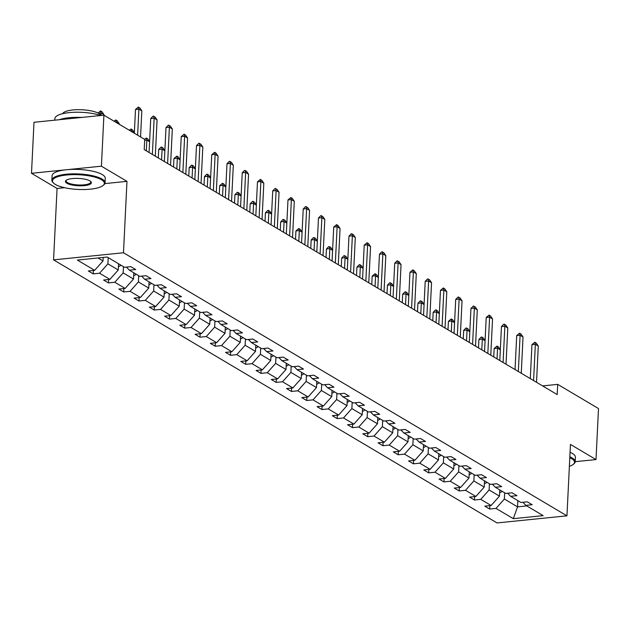 <?xml version="1.0" encoding="UTF-8"?>
<svg xmlns="http://www.w3.org/2000/svg" width="630" height="630" viewBox="0 0 630 630"><rect width="100%" height="100%" fill="white"/><g stroke="black" fill="none" stroke-linecap="round" stroke-linejoin="round"><path stroke-width="0.94" d="M53.566 259.867L497.038 522.939L566.953 515.828L123.48 252.756L53.566 259.867L57.062 188.464L64.583 187.701M104.84 183.606L126.977 181.353L101.414 166.186L31.5 173.297L57.062 188.464M31.5 173.297L33.996 122.291L103.911 115.18L101.414 166.186M575.198 461.695L596.004 459.577L598.5 408.571L557.692 384.363L542.587 385.906M504.661 492.794L504.362 499.031L517.553 506.859L513.308 518.671L496.007 508.402L489.675 509.048L489.841 505.638M517.86 500.622L517.553 506.859L526.782 505.914M504.362 499.031L496.007 508.402M489.416 483.753L489.108 489.983L499.472 496.133L491.116 505.504L484.785 506.15L489.675 509.048M491.116 505.504L480.753 499.362L474.429 499.999L474.595 496.59M474.169 474.705L473.862 480.934L484.226 487.084L475.87 496.464L469.539 497.101L474.429 499.999M475.87 496.464L465.507 490.313L459.175 490.959L459.349 487.541M458.923 465.657L458.616 471.894L468.98 478.036L460.624 487.415L454.293 488.061L459.175 490.959M460.624 487.415L450.261 481.265L443.93 481.911L444.095 478.501M443.67 456.616L443.37 462.845L453.726 468.996L445.371 478.367L439.039 479.013L443.93 481.911M445.371 478.367L435.015 472.224L428.683 472.87L428.849 469.452M428.424 447.568L428.116 453.805L438.48 459.947L430.125 469.326L423.793 469.964L428.683 472.87M430.125 469.326L419.761 463.176L413.43 463.822L413.603 460.412M413.178 438.527L412.87 444.756L423.234 450.899L414.879 460.278L408.547 460.924L413.43 463.822M414.879 460.278L404.515 454.135L398.184 454.773L398.349 451.363M397.924 429.479L397.625 435.708L407.98 441.858L399.625 451.238L393.301 451.875L398.184 454.773M399.625 451.238L389.269 445.087L382.938 445.733L383.103 442.315M382.678 420.43L382.371 426.667L392.734 432.81L384.379 442.189L378.047 442.835L382.938 445.733M384.379 442.189L374.015 436.039L367.692 436.684L367.857 433.275M367.432 411.39L367.125 417.619L377.488 423.769L369.133 433.141L362.801 433.786L367.692 436.684M369.133 433.141L358.769 426.998L352.438 427.644L352.611 424.226M352.178 402.342L351.879 408.579L362.234 414.721L353.879 424.1L347.555 424.738L352.438 427.644M353.879 424.1L343.523 417.95L337.192 418.596L337.357 415.186M336.932 393.293L336.625 399.53L346.988 405.673L338.633 415.052L332.301 415.698L337.192 418.596M338.633 415.052L328.277 408.909L321.946 409.547L322.111 406.137M321.686 384.253L321.379 390.482L331.742 396.632L323.387 406.003L317.055 406.649L321.946 409.547M323.387 406.003L313.023 399.861L306.692 400.507L306.865 397.089M306.44 375.204L306.133 381.441L316.496 387.584L308.141 396.963L301.809 397.609L306.692 400.507M308.141 396.963L297.777 390.813L291.446 391.458L291.611 388.048M291.186 366.164L290.887 372.393L301.242 378.543L292.887 387.915L286.563 388.56L291.446 391.458M292.887 387.915L282.531 381.772L276.2 382.418L276.365 379M275.94 357.115L275.633 363.352L285.996 369.495L277.641 378.874L271.309 379.512L276.2 382.418M277.641 378.874L267.277 372.724L260.954 373.37L261.119 369.96M260.694 348.067L260.387 354.304L270.75 360.447L262.395 369.826L256.064 370.471L260.954 373.37M262.395 369.826L252.032 363.683L245.7 364.321L245.865 360.911M245.44 339.027L245.141 345.256L255.496 351.406L247.141 360.777L240.817 361.423L245.7 364.321M247.141 360.777L236.785 354.635L230.454 355.281L230.619 351.863M230.194 329.978L229.887 336.215L240.25 342.358L231.895 351.737L225.564 352.383L230.454 355.281M231.895 351.737L221.532 345.586L215.208 346.232L215.373 342.822M214.948 320.938L214.641 327.167L225.005 333.317L216.649 342.689L210.318 343.334L215.208 346.232M216.649 342.689L206.286 336.546L199.954 337.192L200.127 333.774M199.702 311.889L199.395 318.126L209.751 324.269L201.403 333.648L195.072 334.286L199.954 337.192M201.403 333.648L191.04 327.498L184.708 328.143L184.873 324.726M184.448 302.841L184.149 309.078L194.505 315.22L186.149 324.6L179.818 325.245L184.708 328.143M186.149 324.6L175.794 318.457L169.462 319.095L169.627 315.685M169.202 293.8L168.895 300.03L179.259 306.18L170.903 315.551L164.572 316.197L169.462 319.095M170.903 315.551L160.54 309.409L154.208 310.055L154.381 306.637M153.956 284.752L153.649 290.989L164.013 297.132L155.657 306.511L149.326 307.156L154.208 310.055M155.657 306.511L145.294 300.36L138.962 301.006L139.128 297.596M138.702 275.712L138.403 281.941L148.759 288.091L140.403 297.462L134.08 298.108L138.962 301.006M140.403 297.462L130.048 291.32L123.716 291.958L123.882 288.548M123.456 266.663L123.149 272.892L133.513 279.043L125.157 288.422L118.826 289.06L123.716 291.958M125.157 288.422L114.794 282.272L108.47 282.917L108.636 279.5M108.21 257.615L107.903 263.852L118.267 269.994L109.911 279.373L103.58 280.019L108.47 282.917M109.911 279.373L99.548 273.231L93.216 273.869L93.382 270.459M97.989 257.969L103.013 260.954L94.657 270.325L88.334 270.971L93.216 273.869M94.657 270.325L77.364 260.064L107.218 257.032L124.512 267.293L130.843 266.648L135.734 269.545L129.402 270.191L139.765 276.334L146.097 275.696L150.98 278.594L144.648 279.232L155.012 285.382L161.343 284.736L166.226 287.634L159.902 288.28L170.257 294.43L176.589 293.785L181.479 296.683L175.148 297.329L185.511 303.471L191.835 302.825L196.725 305.731L190.394 306.369L200.757 312.519L207.089 311.874L211.971 314.772L205.648 315.417L216.003 321.56L222.335 320.922L227.225 323.82L220.894 324.466L231.257 330.608L237.581 329.962L242.471 332.861L236.14 333.506L246.503 339.657L252.835 339.011L257.717 341.909L251.386 342.555L261.749 348.697L268.081 348.051L272.971 350.957L266.64 351.595L276.995 357.745L283.327 357.1L288.217 359.998L281.886 360.643L292.249 366.786L298.581 366.148L303.463 369.046L297.132 369.692L307.495 375.834L313.827 375.189L318.709 378.087L312.385 378.732L322.741 384.883L329.073 384.237L333.963 387.135L327.632 387.781L337.995 393.923L344.319 393.277L349.209 396.183L342.877 396.821L353.241 402.972L359.572 402.326L364.455 405.224L358.131 405.87L368.487 412.012L374.818 411.374L379.709 414.272L373.377 414.918L383.741 421.06L390.065 420.415L394.955 423.313L388.623 423.959L398.987 430.109L405.318 429.463L410.201 432.361L403.869 433.007L414.233 439.149L420.564 438.512L425.455 441.409L419.123 442.047L429.479 448.198L435.81 447.552L440.701 450.45L434.369 451.096L444.733 457.238L451.064 456.6L455.947 459.498L449.615 460.144L459.979 466.287L466.31 465.641L471.193 468.539L464.869 469.185L475.225 475.335L481.556 474.689L486.447 477.587L480.115 478.233L490.479 484.376L496.802 483.738L501.693 486.636L495.361 487.273L505.725 493.424L512.056 492.778L516.939 495.676L510.607 496.322L520.971 502.472L527.302 501.827L532.192 504.724L525.861 505.37L543.162 515.631L513.308 518.671M103.911 115.18L144.719 139.387L144.215 149.594L557.196 394.569L557.692 384.363M507.615 493.227L510.607 496.322M499.779 489.896L499.472 496.133M489.108 489.983L480.753 499.362M492.369 484.187L495.361 487.273M484.533 480.848L484.226 487.084M473.862 480.934L465.507 490.313M477.123 475.138L480.115 478.233M469.279 471.807L468.98 478.036M458.616 471.894L450.261 481.265M461.869 466.098L464.869 469.185M454.033 462.759L453.726 468.996M443.37 462.845L435.015 472.224M446.623 457.049L449.615 460.144M438.787 453.718L438.48 459.947M428.116 453.805L419.761 463.176M431.377 448.001L434.369 451.096M423.533 444.67L423.234 450.899M412.87 444.756L404.515 454.135M416.131 438.96L419.123 442.047M408.287 435.621L407.98 441.858M397.625 435.708L389.269 445.087M400.877 429.912L403.869 433.007M393.041 426.581L392.734 432.81M382.371 426.667L374.015 436.039M385.631 420.872L388.623 423.959M377.787 417.533L377.488 423.769M367.125 417.619L358.769 426.998M370.385 411.823L373.377 414.918M362.541 408.492L362.234 414.721M351.879 408.579L343.523 417.95M355.131 402.775L358.131 405.87M347.295 399.444L346.988 405.673M336.625 399.53L328.277 408.909M339.885 393.734L342.877 396.821M332.049 390.395L331.742 396.632M321.379 390.482L313.023 399.861M324.639 384.686L327.632 387.781M316.795 381.355L316.496 387.584M306.133 381.441L297.777 390.813M309.385 375.645L312.385 378.732M301.55 372.306L301.242 378.543M290.887 372.393L282.531 381.772M294.139 366.597L297.132 369.692M286.303 363.266L285.996 369.495M275.633 363.352L267.277 372.724M278.893 357.549L281.886 360.643M271.05 354.217L270.75 360.447M260.387 354.304L252.032 363.683M263.647 348.508L266.64 351.595M255.804 345.169L255.496 351.406M245.141 345.256L236.785 354.635M248.393 339.46L251.386 342.555M240.558 336.129L240.25 342.358M229.887 336.215L221.532 345.586M233.147 330.419L236.14 333.506M225.312 327.08L225.005 333.317M214.641 327.167L206.286 336.546M217.901 321.371L220.894 324.466M210.058 318.032L209.751 324.269M199.395 318.126L191.04 327.498M202.647 312.322L205.648 315.417M194.812 308.991L194.505 315.22M184.149 309.078L175.794 318.457M187.401 303.282L190.394 306.369M179.566 299.943L179.259 306.18M168.895 300.03L160.54 309.409M172.155 294.234L175.148 297.329M164.312 290.902L164.013 297.132M153.649 290.989L145.294 300.36M156.901 285.193L159.902 288.28M149.066 281.854L148.759 288.091M138.403 281.941L130.048 291.32M141.655 276.145L144.648 279.232M133.82 272.806L133.513 279.043M123.149 272.892L114.794 282.272M126.41 267.096L129.402 270.191M118.566 263.765L118.267 269.994M107.903 263.852L99.548 273.231M596.004 459.577L570.441 444.418L566.953 515.828M126.977 181.353L123.48 252.756M103.186 257.442L103.013 260.954M522.869 502.275L525.861 505.37M137.623 135.182L138.899 109.14L135.497 109.486L138.34 107.061L139.805 107.935L141.829 110.872L140.553 136.923M134.332 133.229L135.497 109.486M141.829 110.872L138.899 109.14L138.34 107.061M103.186 257.536A5.646 4.772 -59.3 0 0 103.666 257.386M104.013 115.243L104.037 114.723L101.107 112.983L100.981 115.479M97.973 113.046L100.556 110.904L101.107 112.983L98.374 113.258M100.556 110.904L102.021 111.778L104.037 114.723M101.477 179.747A25.98 7.355 -177.2 0 0 68.764 174.825A25.98 7.355 -177.2 0 0 53.526 183.046A25.98 7.355 -177.2 0 0 55.369 184.44A25.98 7.355 -177.2 0 0 80.553 189.528A25.98 7.355 -177.2 0 0 103.115 185.472A25.98 7.355 -177.2 0 0 101.477 179.747M53.526 183.046L52.944 182.456A26.617 7.536 2.8 0 1 51.865 180.18A26.617 7.536 2.8 0 1 72.348 173.864A26.617 7.536 2.8 0 1 102.076 179.077A26.617 7.536 2.8 0 1 105.045 182.779A26.617 7.536 2.8 0 1 103.753 184.944L103.115 185.472M89.948 180.92A12.994 3.678 2.8 0 1 90.877 181.613A12.994 3.678 2.8 0 1 83.254 185.724A12.994 3.678 2.8 0 1 66.898 183.267A12.994 3.678 2.8 0 1 66.079 180.4A12.994 3.678 2.8 0 1 77.364 178.377A12.994 3.678 2.8 0 1 89.948 180.92M66.441 180.141A12.356 3.497 -177.2 0 0 66.118 180.881A12.356 3.497 -177.2 0 0 67.497 182.598A12.356 3.497 -177.2 0 0 81.286 185.015A12.356 3.497 -177.2 0 0 90.791 182.086A12.356 3.497 -177.2 0 0 90.539 181.322M54.802 120.18L54.881 118.566A26.617 7.536 2.8 0 1 71.725 112.408A26.617 7.536 2.8 0 1 100.666 115.511M59.259 119.724A26.617 7.536 2.8 0 1 81.656 117.448M62.685 113.684A19.168 5.426 2.8 0 1 78.27 109.675A19.168 5.426 2.8 0 1 98.705 113.439A19.168 5.426 2.8 0 1 100.753 115.503M51.865 180.18L52.085 175.691A26.617 7.536 2.8 0 1 72.568 169.376A26.617 7.536 2.8 0 1 102.296 174.589A26.617 7.536 2.8 0 1 105.265 178.29L105.045 182.779M569.37 466.326A25.98 7.355 -177.2 0 0 573.269 464.365A25.98 7.355 -177.2 0 0 571.63 458.64A25.98 7.355 -177.2 0 0 569.796 457.703M569.843 456.789A26.617 7.536 2.8 0 1 572.229 457.971A26.617 7.536 2.8 0 1 575.198 461.68A26.617 7.536 2.8 0 1 573.906 463.837L573.269 464.365M570.055 452.301A26.617 7.536 2.8 0 1 572.449 453.482A26.617 7.536 2.8 0 1 575.418 457.191L575.198 461.68M152.373 154.429L154.145 118.18L150.743 118.527L153.027 116.164L155.059 116.975L157.075 119.921L155.303 156.169M149.082 152.476L150.743 118.527M157.075 119.921L154.145 118.18L153.594 116.109M167.619 163.477L169.391 127.228L165.989 127.575L168.273 125.212L170.305 126.024L172.329 128.969L170.557 165.218M164.335 161.524L165.989 127.575M172.329 128.969L169.391 127.228L168.84 125.157M118.432 266.584A5.646 4.772 -59.3 0 0 120.944 265.175M118.535 264.537A5.646 4.772 -59.3 0 0 119.086 264.072M119.259 124.291L119.29 123.763L116.353 122.023L116.329 122.551M114.069 121.212L115.802 119.952L116.353 122.023L115.573 122.102M115.802 119.952L117.267 120.818L119.29 123.763M133.678 275.625A5.646 4.772 -59.3 0 0 136.19 274.215M133.78 273.577A5.646 4.772 -59.3 0 0 134.332 273.113M134.363 132.709L131.607 131.071L131.576 131.599M129.323 130.26L131.048 129L131.607 131.071L130.827 131.15M131.048 129L132.513 129.867L134.363 132.568M182.865 172.518L184.645 136.269L181.243 136.615L184.086 134.198L185.551 135.072L187.575 138.009L185.803 174.258M179.581 170.572L181.243 136.615M187.575 138.009L184.645 136.269L184.086 134.198M148.932 284.673A5.646 4.772 -59.3 0 0 151.436 283.264M149.026 282.626A5.646 4.772 -59.3 0 0 149.586 282.161M149.609 141.75L146.853 140.12L146.325 150.846M144.569 139.301L146.294 138.041L146.853 140.12L144.672 140.34M146.294 138.041L147.766 138.915L149.617 141.608M198.119 181.566L199.891 145.317L196.489 145.664L198.765 143.301L200.805 144.112L202.821 147.058L201.049 183.306M194.827 179.613L196.489 145.664M202.821 147.058L199.891 145.317L199.332 143.246M164.178 293.722A5.646 4.772 -59.3 0 0 166.69 292.304M164.28 291.666A5.646 4.772 -59.3 0 0 164.832 291.21M164.855 150.798L162.099 149.16L161.571 159.886M158.697 149.507L160.981 147.144L161.548 147.089L162.099 149.16L158.697 149.507L158.287 157.941M161.548 147.089L163.012 147.956L164.863 150.657M213.365 190.614L215.137 154.366L211.735 154.712L214.586 152.287L216.051 153.161L218.075 156.098L216.295 192.347M210.073 188.661L211.735 154.712M218.075 156.098L215.137 154.366L214.586 152.287M179.424 302.762A5.646 4.772 -59.3 0 0 181.936 301.353M179.526 300.715A5.646 4.772 -59.3 0 0 180.078 300.25M180.101 159.839L177.345 158.209L176.825 168.935M173.951 158.555L176.794 156.13L177.345 158.209L173.951 158.555L173.534 166.981M176.794 156.13L178.258 157.004L180.109 159.697M228.611 199.655L230.383 163.406L226.989 163.753L229.265 161.39L231.297 162.201L233.32 165.147L231.549 201.395M225.327 197.702L226.989 163.753M233.32 165.147L230.383 163.406L229.832 161.335M194.67 311.811A5.646 4.772 -59.3 0 0 197.182 310.401M194.772 309.763A5.646 4.772 -59.3 0 0 195.324 309.298M195.355 168.887L192.599 167.249L192.071 177.983M189.197 167.596L191.473 165.233L192.04 165.178L192.599 167.249L189.197 167.596L188.779 176.03M192.04 165.178L193.505 166.052L195.363 168.745M243.865 208.703L245.637 172.455L242.235 172.801L244.511 170.439L246.55 171.25L248.566 174.195L246.795 210.444M240.573 206.75L242.235 172.801M248.566 174.195L245.637 172.455L245.078 170.383M209.924 320.851A5.646 4.772 -59.3 0 0 212.436 319.441M210.018 318.804A5.646 4.772 -59.3 0 0 210.577 318.339M210.601 177.936L207.845 176.298L207.317 187.023M204.443 176.644L206.727 174.282L207.294 174.227L207.845 176.298L204.443 176.644L204.033 185.07M207.294 174.227L208.758 175.093L210.609 177.794M259.111 217.744L260.883 181.495L257.481 181.842L260.332 179.424L261.796 180.298L263.812 183.236L262.041 219.484M255.819 215.799L257.481 181.842M263.812 183.236L260.883 181.495L260.332 179.424M225.17 329.899A5.646 4.772 -59.3 0 0 227.682 328.49M225.272 327.852A5.646 4.772 -59.3 0 0 225.823 327.387M225.847 186.976L223.091 185.346L222.571 196.072M219.689 185.685L222.54 183.267L223.091 185.346L219.689 185.685L219.279 194.119M222.54 183.267L224.004 184.141L225.855 186.834M274.357 226.792L276.129 190.543L272.727 190.89L275.011 188.528L277.043 189.339L279.066 192.284L277.294 228.532M271.073 224.839L272.727 190.89M279.066 192.284L276.129 190.543L275.578 188.472M289.611 235.841L291.383 199.592L287.981 199.938L290.824 197.513L292.288 198.387L294.312 201.332L292.541 237.573M286.319 233.887L287.981 199.938M294.312 201.332L291.383 199.592L290.824 197.513M304.857 244.881L306.629 208.632L303.227 208.979L305.511 206.616L307.542 207.427L309.558 210.373L307.786 246.621M301.565 242.928L303.227 208.979M309.558 210.373L306.629 208.632L306.078 206.561M320.103 253.929L321.875 217.681L318.473 218.027L320.757 215.665L322.788 216.476L324.812 219.421L323.032 255.67M316.811 251.976L318.473 218.027M324.812 219.421L321.875 217.681L321.324 215.61M335.349 262.97L337.129 226.721L333.727 227.068L336.57 224.65L338.034 225.524L340.058 228.462L338.286 264.71M332.065 261.025L333.727 227.068M340.058 228.462L337.129 226.721L336.57 224.65M350.603 272.018L352.375 235.77L348.973 236.116L351.249 233.754L353.288 234.565L355.304 237.51L353.532 273.759M347.311 270.065L348.973 236.116M355.304 237.51L352.375 235.77L351.816 233.698M365.849 281.067L367.621 244.818L364.219 245.164L367.07 242.739L368.534 243.613L370.55 246.558L368.778 282.799M362.557 279.114L364.219 245.164M370.55 246.558L367.621 244.818L367.07 242.739M381.095 290.107L382.867 253.858L379.473 254.205L381.748 251.843L383.78 252.654L385.804 255.599L384.032 291.848M377.811 288.154L379.473 254.205M385.804 255.599L382.867 253.858L382.315 251.787M396.349 299.155L398.121 262.907L394.719 263.253L396.995 260.891L399.034 261.702L401.05 264.647L399.278 300.896M393.057 297.202L394.719 263.253M401.05 264.647L398.121 262.907L397.561 260.836M411.595 308.196L413.367 271.947L409.965 272.294L412.815 269.876L414.28 270.75L416.296 273.688L414.524 309.936M408.303 306.251L409.965 272.294M416.296 273.688L413.367 271.947L412.815 269.876M240.416 338.948A5.646 4.772 -59.3 0 0 242.928 337.53M240.518 336.9A5.646 4.772 -59.3 0 0 241.07 336.436M241.101 196.024L238.345 194.386L237.817 205.112M234.943 194.733L237.219 192.37L237.786 192.315L238.345 194.386L234.943 194.733L234.525 203.167M237.786 192.315L239.25 193.182L241.109 195.883M255.67 347.988A5.646 4.772 -59.3 0 0 258.174 346.579M255.764 345.941A5.646 4.772 -59.3 0 0 256.323 345.476M256.347 205.065L253.591 203.435L253.063 214.161M250.189 203.781L252.465 201.419L253.032 201.364L253.591 203.435L250.189 203.781L249.779 212.208M253.032 201.364L254.504 202.23L256.355 204.923M270.916 357.037A5.646 4.772 -59.3 0 0 273.428 355.627M271.018 354.989A5.646 4.772 -59.3 0 0 271.569 354.525M271.593 214.113L268.837 212.475L268.317 223.209M265.435 212.822L267.718 210.459L268.286 210.404L268.837 212.475L265.435 212.822L265.025 221.256M268.286 210.404L269.75 211.278L271.601 213.972M286.162 366.077A5.646 4.772 -59.3 0 0 288.674 364.668M286.264 364.03A5.646 4.772 -59.3 0 0 286.815 363.565M286.847 223.162L284.083 221.524L283.563 232.25M280.689 221.87L282.964 219.508L283.531 219.453L284.083 221.524L280.689 221.87L280.271 230.296M283.531 219.453L284.996 220.319L286.847 223.02M301.408 375.126A5.646 4.772 -59.3 0 0 303.92 373.716M301.51 373.078A5.646 4.772 -59.3 0 0 302.069 372.613M302.093 232.202L299.337 230.572L298.809 241.298M295.935 230.919L298.777 228.493L299.337 230.572L295.935 230.919L295.525 239.345M298.777 228.493L300.25 229.367L302.101 232.06M316.662 384.174A5.646 4.772 -59.3 0 0 319.174 382.764M316.756 382.127A5.646 4.772 -59.3 0 0 317.315 381.662M317.339 241.251L314.583 239.613L314.055 250.338M311.181 239.959L313.464 237.597L314.031 237.541L314.583 239.613L311.181 239.959L310.771 248.393M314.031 237.541L315.496 238.408L317.347 241.109M331.908 393.214A5.646 4.772 -59.3 0 0 334.42 391.805M332.01 391.167A5.646 4.772 -59.3 0 0 332.561 390.702M332.585 250.291L329.829 248.661L329.309 259.387M326.427 249.007L328.71 246.645L329.277 246.59L329.829 248.661L326.427 249.007L326.017 257.434M329.277 246.59L330.742 247.456L332.593 250.149M347.154 402.263A5.646 4.772 -59.3 0 0 349.666 400.853M347.256 400.215A5.646 4.772 -59.3 0 0 347.807 399.751M347.839 259.339L345.082 257.702L344.555 268.435M341.68 258.048L343.956 255.685L344.523 255.63L345.082 257.702L341.68 258.048L341.263 266.482M344.523 255.63L345.988 256.505L347.847 259.198M362.407 411.303A5.646 4.772 -59.3 0 0 364.92 409.894M362.502 409.256A5.646 4.772 -59.3 0 0 363.061 408.791M363.085 268.388L360.329 266.75L359.801 277.476M356.926 267.096L359.21 264.734L359.777 264.679L360.329 266.75L356.926 267.096L356.517 275.523M359.777 264.679L361.242 265.545L363.093 268.246M377.654 420.352A5.646 4.772 -59.3 0 0 380.166 418.942M377.756 418.304A5.646 4.772 -59.3 0 0 378.307 417.84M378.331 277.428L375.575 275.798L375.055 286.524M372.173 276.145L375.023 273.719L375.575 275.798L372.173 276.145L371.763 284.571M375.023 273.719L376.488 274.593L378.339 277.287M426.841 317.244L428.613 280.996L425.211 281.342L427.494 278.98L429.526 279.791L431.55 282.736L429.778 318.985M423.557 315.291L425.211 281.342M431.55 282.736L428.613 280.996L428.061 278.925M392.899 429.4A5.646 4.772 -59.3 0 0 395.412 427.99M393.002 427.353A5.646 4.772 -59.3 0 0 393.553 426.888M393.585 286.477L390.828 284.839L390.301 295.565M387.426 285.185L389.702 282.823L390.269 282.768L390.828 284.839L387.426 285.185L387.009 293.619M390.269 282.768L391.734 283.634L393.585 286.335M442.087 326.293L443.866 290.044L440.465 290.391L443.307 287.965L444.772 288.839L446.796 291.784L445.024 328.033M438.803 324.34L440.465 290.391M446.796 291.784L443.866 290.044L443.307 287.965M408.153 438.441A5.646 4.772 -59.3 0 0 410.658 437.031M408.248 436.393A5.646 4.772 -59.3 0 0 408.807 435.928M408.831 295.517L406.074 293.887L405.547 304.613M402.672 294.234L404.948 291.871L405.515 291.816L406.074 293.887L402.672 294.234L402.263 302.66M405.515 291.816L406.988 292.682L408.838 295.383M457.341 335.333L459.113 299.085L455.71 299.431L457.994 297.069L460.026 297.88L462.042 300.825L460.27 337.074M454.049 333.38L455.71 299.431M462.042 300.825L459.113 299.085L458.561 297.014M423.399 447.489A5.646 4.772 -59.3 0 0 425.911 446.079M423.502 445.441A5.646 4.772 -59.3 0 0 424.053 444.977M424.077 304.566L421.32 302.928L420.801 313.661M417.918 303.274L420.202 300.912L420.769 300.856L421.32 302.928L417.918 303.274L417.509 311.708M420.769 300.856L422.234 301.731L424.084 304.424M472.587 344.382L474.358 308.133L470.956 308.48L473.24 306.117L475.272 306.928L477.296 309.873L475.516 346.122M469.295 342.429L470.956 308.48M477.296 309.873L474.358 308.133L473.807 306.062M438.645 456.529A5.646 4.772 -59.3 0 0 441.158 455.12M438.748 454.482A5.646 4.772 -59.3 0 0 439.299 454.017M439.323 313.614L436.566 311.976L436.047 322.702M433.172 312.322L435.448 309.96L436.015 309.905L436.566 311.976L433.172 312.322L432.755 320.749M436.015 309.905L437.48 310.771L439.33 313.472M487.833 353.422L489.605 317.181L486.21 317.52L489.053 315.102L490.518 315.976L492.542 318.914L490.77 355.162M484.549 351.477L486.21 317.52M492.542 318.914L489.605 317.181L489.053 315.102M453.891 465.578A5.646 4.772 -59.3 0 0 456.403 464.168M453.994 463.53A5.646 4.772 -59.3 0 0 454.545 463.066M454.577 322.654L451.82 321.024L451.293 331.75M448.418 321.371L451.261 318.945L451.82 321.024L448.418 321.371L448.001 329.797M451.261 318.945L452.734 319.82L454.584 322.513M503.087 362.47L504.858 326.222L501.456 326.568L503.732 324.206L505.772 325.017L507.788 327.962L506.016 364.211M499.795 360.517L501.456 326.568M507.788 327.962L504.858 326.222L504.299 324.151M469.145 474.626A5.646 4.772 -59.3 0 0 471.657 473.217M469.24 472.579A5.646 4.772 -59.3 0 0 469.799 472.114M469.822 331.703L467.066 330.065L466.539 340.791M463.664 330.411L465.948 328.049L466.515 327.994L467.066 330.065L463.664 330.411L463.255 338.845M466.515 327.994L467.98 328.86L469.83 331.561M518.332 371.519L520.104 335.27L516.702 335.617L519.553 333.191L521.018 334.065L523.034 337.011L521.262 373.259M515.041 369.566L516.702 335.617M523.034 337.011L520.104 335.27L519.553 333.191M484.391 483.667A5.646 4.772 -59.3 0 0 486.903 482.257M484.494 481.619A5.646 4.772 -59.3 0 0 485.045 481.155M485.069 340.751L482.312 339.113L481.792 349.839M478.91 339.46L481.194 337.097L481.761 337.042L482.312 339.113L478.91 339.46L478.501 347.886M481.761 337.042L483.226 337.908L485.076 340.609M533.578 380.559L535.35 344.311L531.948 344.657L534.799 342.24L536.264 343.114L538.288 346.051L536.516 382.3M530.295 378.614L531.948 344.657M538.288 346.051L535.35 344.311L534.799 342.24M499.637 492.715A5.646 4.772 -59.3 0 0 502.149 491.305M499.74 490.668A5.646 4.772 -59.3 0 0 500.291 490.203M500.322 349.792L497.566 348.154L497.038 358.887M494.164 348.5L497.007 346.083L497.566 348.154L494.164 348.5L493.747 356.934M497.007 346.083L498.472 346.957L500.33 349.65"/></g></svg>
